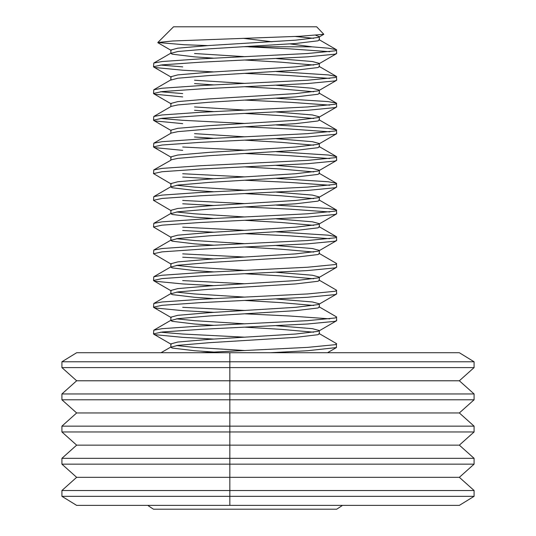 <?xml version="1.0" encoding="UTF-8"?>
<svg xmlns="http://www.w3.org/2000/svg" width="536" height="536" viewBox="0 0 536 536"><rect width="100%" height="100%" fill="white"/><g stroke="black" fill="none" stroke-linecap="round" stroke-linejoin="round"><path stroke-width="0.8" d="M61.915 361.78L61.915 367.596L76.648 380.781L61.915 393.96L61.915 399.782L76.648 412.961L61.915 426.147L61.915 431.962L76.648 445.148L61.915 458.327L61.915 464.149L76.648 477.328L61.915 490.514L61.915 496.329L76.648 505.381L459.352 505.381L474.085 496.329L474.085 490.514L459.352 477.328L474.085 464.149L474.085 458.327L459.352 445.148L474.085 431.962L474.085 426.147L459.352 412.961L474.085 399.782L474.085 393.96L459.352 380.781L474.085 367.596L474.085 361.78L459.352 352.728L76.648 352.728L61.915 361.78L474.085 361.78M61.915 399.782L229.837 399.782L229.837 393.96L474.085 393.96M61.915 431.962L229.837 431.962L229.837 399.782L474.085 399.782M61.915 426.147L474.085 426.147M76.648 445.148L229.837 445.148L229.837 431.962L474.085 431.962M61.915 464.149L229.837 464.149L229.837 458.327L474.085 458.327M76.648 477.328L229.837 477.328L229.837 464.149L474.085 464.149M61.915 496.329L229.837 496.329L229.837 490.514L474.085 490.514M229.837 505.381L229.837 496.329L474.085 496.329M61.915 393.96L229.837 393.96L229.837 352.728M61.915 458.327L229.837 458.327L229.837 445.148L459.352 445.148M61.915 490.514L229.837 490.514L229.837 477.328L459.352 477.328M61.915 367.596L474.085 367.596M76.648 380.781L459.352 380.781M76.648 412.961L459.352 412.961M318.967 306.733L336.394 316.83L336.695 320.521L334.993 321.332L307.503 324.005L200.618 329.352L162.053 332.019L153.504 333.881L155.206 334.692L182.702 337.365L213.757 339.074M318.967 333.446L336.394 343.549L336.407 347.576L307.503 350.725L270.432 352.728M160.485 332.199L182.702 334.022L245.099 337.204M336.695 343.898L334.993 344.708L307.503 347.382L200.618 352.728M318.967 280.013L336.394 290.117L336.695 293.808L334.993 294.619L307.503 297.292L200.618 302.632L162.053 305.306L153.504 307.161L155.206 307.979L182.702 310.652L213.757 312.354M245.099 313.828L289.587 315.992L329.714 318.84M182.702 307.309L245.099 310.485M336.695 317.185L334.993 317.995L307.503 320.669L200.618 326.009L162.053 328.682L153.812 330.189L153.504 333.881M318.967 253.3L336.394 263.404L336.695 267.089L334.993 267.906L307.503 270.573L200.618 275.919L162.053 278.593L153.504 280.449L155.206 281.259L182.702 283.933L213.757 285.641M182.702 280.596L245.099 283.772M336.695 290.465L334.993 291.283L307.503 293.949L200.618 299.296L162.053 301.969L153.812 303.476L153.504 307.161M182.702 257.22L213.757 258.928M182.702 253.876L245.099 257.059M336.695 263.752L334.993 264.563L307.503 267.236L200.618 272.583L162.053 275.249L153.812 276.757L153.504 280.449M182.702 230.5L213.757 232.209M245.099 233.683L289.587 235.847L329.714 238.694M276.382 231.84L328.153 235.177L336.394 236.684L336.695 240.376L334.993 241.187L307.503 243.86L200.618 249.207L162.053 251.873L153.504 253.736L171.219 264.168M182.702 227.164L245.099 230.339M336.695 237.039L334.993 237.85L307.503 240.523L200.618 245.863L162.053 248.537L153.812 250.044L153.504 253.736M182.702 203.787L213.757 205.496M245.099 206.97L289.587 209.134L329.714 211.981M276.382 205.127L328.153 208.464L336.394 209.971L336.695 213.663L334.993 214.474L307.503 217.147L200.618 222.487L162.053 225.16L153.504 227.016L171.219 237.455M182.702 200.451L245.099 203.626M336.695 210.32L334.993 211.137L307.503 213.804L200.618 219.15L162.053 221.824L153.812 223.331L153.504 227.016M182.702 177.074L213.757 178.783M245.099 180.25L289.587 182.414L329.714 185.262M276.382 178.408L328.153 181.751L336.394 183.258L336.695 186.943L334.993 187.761L307.503 190.427L200.618 195.774L162.053 198.447L153.504 200.303L171.219 210.742M182.702 173.731L245.099 176.914M336.695 183.607L334.993 184.418L307.503 187.091L200.618 192.437L162.053 195.104L153.812 196.612L153.504 200.303M245.099 153.537L289.587 155.701L329.714 158.549M276.382 151.695L328.153 155.031L336.394 156.539L336.695 160.231L334.993 161.041L307.503 163.715L200.618 169.061L162.053 171.728L153.504 173.59L171.219 184.022M182.702 147.018L245.099 150.194M336.695 156.894L334.993 157.705L307.503 160.378L200.618 165.718L162.053 168.391L153.812 169.899L153.504 173.59M245.099 126.818L289.587 128.988L329.714 131.829M276.382 124.982L328.153 128.318L336.394 129.826L336.695 133.518L334.993 134.328L307.503 137.002L200.618 142.341L162.053 145.015L153.504 146.871L155.206 147.688L182.702 150.355M160.485 118.476L182.702 120.305L245.099 123.481M336.695 130.174L334.993 130.992L307.503 133.658L200.618 139.005L162.053 141.678L153.812 143.186L153.504 146.871M245.099 100.105L289.587 102.269L329.714 105.116M276.382 98.262L328.153 101.606L336.394 103.113L336.695 106.798L334.993 107.615L307.503 110.282L200.618 115.629L162.053 118.302L153.504 120.158L155.206 120.969L182.702 123.642M336.695 103.461L334.993 104.272L307.503 106.945L200.618 112.285L162.053 114.959L153.812 116.466L153.504 120.158M290.016 43.912L312.153 46.84L328.153 48.173L336.394 49.681L336.695 53.372L334.993 54.183L307.503 56.856L200.618 62.196L162.053 64.869L153.504 66.725L155.206 67.543L182.702 70.209L213.757 71.918M245.099 73.392L289.587 75.556L329.714 78.403M276.382 71.549L328.153 74.886L336.394 76.393L336.695 80.085L334.993 80.896L307.503 83.569L200.618 88.916L162.053 91.582L153.504 93.445L155.206 94.256L182.702 96.929M336.695 76.749L334.993 77.559L307.503 80.233L200.618 85.572L162.053 88.246L153.812 89.753L153.504 93.445M160.485 91.757L182.702 93.586M336.695 50.029L334.993 50.846L307.503 53.513L200.618 58.859L162.053 61.533L153.812 63.04L153.504 66.725M160.485 65.044L182.702 66.873M315.872 35.349L319.342 36.676L317.969 37.487L295.684 40.16L209.047 45.5L177.785 48.173L170.857 50.029L170.857 53.372L172.237 54.183L194.521 56.856L213.817 58.19M295.242 36.475L313.687 38.331M319.342 36.676L319.342 40.012L317.969 40.823L295.684 43.496L209.047 48.843L177.785 51.51L170.857 53.372M194.521 53.513L245.099 56.695M276.442 58.565L312.421 61.533L319.342 63.389L317.969 64.199L295.684 66.873L209.047 72.213L177.785 74.886L170.857 76.749L170.857 79.871M245.099 60.032L281.159 62.196L313.687 65.044M319.342 63.389L319.342 66.725L317.969 67.543L295.684 70.209L209.047 75.556L177.785 78.229L170.857 80.085M194.521 80.233L245.099 83.408M276.442 85.278L312.421 88.246L319.342 90.102L317.969 90.919L295.684 93.586L209.047 98.932L177.785 101.606L170.857 103.461L170.857 106.584M194.521 83.569L213.817 84.909M245.099 86.745L281.159 88.916L313.687 91.757M319.342 90.102L319.342 93.445L317.969 94.256L295.684 96.929L209.047 102.269L177.785 104.942L171.232 106.369L153.812 116.466M194.521 106.945L245.099 110.121M276.442 111.991L312.421 114.959L319.342 116.821L317.969 117.632L295.684 120.305L209.047 125.645L177.785 128.318L170.857 130.174L170.857 133.297M194.521 110.282L213.817 111.622M245.099 113.465L281.159 115.629L313.687 118.476M319.342 116.821L319.342 120.158L317.969 120.969L295.684 123.642L209.047 128.988L177.785 131.655L171.232 133.082L153.812 143.186M194.521 133.658L245.099 136.841M276.442 138.71L312.421 141.678L319.342 143.534L317.969 144.345L295.684 147.018L209.047 152.365L177.785 155.031L170.857 156.894L170.857 160.231L153.812 169.899M194.521 137.002L213.817 138.335M245.099 140.177L281.159 142.341L313.687 145.189M319.342 143.534L319.342 146.871L317.969 147.688L295.684 150.355L209.047 155.701L177.785 158.375L171.232 159.795M276.442 165.423L312.421 168.391L319.342 170.247L317.969 171.064L295.684 173.731L209.047 179.078L177.785 181.751L170.857 183.607L170.857 186.943L172.237 187.761L194.521 190.427L213.817 191.767M245.099 166.89L281.159 169.061L313.687 171.909M319.342 170.247L319.342 173.59L317.969 174.401L295.684 177.074L209.047 182.414L177.785 185.088L170.857 186.943M176.518 185.262L194.521 187.091L245.099 190.267M276.442 192.136L312.421 195.104L319.342 196.967L317.969 197.777L295.684 200.451L209.047 205.791L177.785 208.464L170.857 210.32L170.857 213.663L172.237 214.474L194.521 217.147L213.817 218.48M245.099 193.61L281.159 195.774L313.687 198.621M319.342 196.967L319.342 200.303L317.969 201.114L295.684 203.787L209.047 209.134L177.785 211.8L170.857 213.663M176.518 211.981L194.521 213.804L245.099 216.986M276.442 218.856L312.421 221.824L319.342 223.68L317.969 224.49L295.684 227.164L209.047 232.51L177.785 235.177L170.857 237.039L170.857 240.376L172.237 241.187L194.521 243.86L213.817 245.2M245.099 220.323L281.159 222.487L313.687 225.334M319.342 223.68L319.342 227.016L317.969 227.834L295.684 230.5L209.047 235.847L177.785 238.52L170.857 240.376M176.518 238.694L194.521 240.523L245.099 243.699M276.442 245.568L312.421 248.537L319.342 250.392L317.969 251.21L295.684 253.876L209.047 259.223L177.785 261.896L170.857 263.752L170.857 267.089L172.237 267.906L194.521 270.573L213.817 271.913M245.099 247.042L281.159 249.207L313.687 252.054M319.342 250.392L319.342 253.736L317.969 254.546L295.684 257.22L209.047 262.56L177.785 265.233L170.857 267.089M176.518 265.407L194.521 267.236L245.099 270.412M276.442 272.281L312.421 275.249L319.342 277.112L317.969 277.923L295.684 280.596L209.047 285.936L177.785 288.609L170.857 290.465L170.857 293.808L172.237 294.619L194.521 297.292L213.817 298.626M245.099 273.755L281.159 275.919L313.687 278.767M319.342 277.112L319.342 280.449L317.969 281.259L295.684 283.933L209.047 289.279L177.785 291.946L170.857 293.808M176.518 292.127L194.521 293.949L245.099 297.132M276.442 299.001L312.421 301.969L319.342 303.825L317.969 304.636L295.684 307.309L209.047 312.656L177.785 315.322L170.857 317.185L170.857 320.521L172.237 321.332L194.521 324.005L213.817 325.345M245.099 300.468L281.159 302.632L313.687 305.48M319.342 303.825L319.342 307.161L317.969 307.979L295.684 310.652L209.047 315.992L177.785 318.665L170.857 320.521M176.518 318.84L194.521 320.669L245.099 323.845M276.442 325.714L312.421 328.682L319.342 330.538L317.969 331.355L295.684 334.022L209.047 339.368L177.785 342.042L170.857 343.898L170.857 347.234L172.237 348.052L194.521 350.725L213.817 352.058M245.099 327.188L281.159 329.352L313.687 332.199M319.342 330.538L319.342 333.881L317.969 334.692L295.684 337.365L209.047 342.705L177.785 345.378L170.857 347.234M176.518 345.553L194.521 347.382L245.099 350.557M276.442 352.427L281.159 352.728M157.832 42.512L173.543 26.8L316.662 26.8L323.818 34.291L300.294 36.254L172.659 40.991L157.832 42.512L184.143 44.723L207.667 45.587M342.43 505.381A170.528 170.528 0 0 1 336.695 509.2L153.504 509.2A170.528 170.528 0 0 1 147.769 505.381M197.067 509.2L265.782 509.2M243.217 38.324L272.007 41.775M244.416 46.712L312.153 46.84M248.57 46.84L289.587 48.843L329.714 51.684M336.407 53.714L318.987 63.804M153.799 67.067L171.219 77.164M336.407 80.427L318.987 90.524M153.799 93.787L171.219 103.877M336.407 107.14L318.987 117.237M153.799 120.499L171.219 130.596M336.407 133.859L318.987 143.95M153.799 147.212L171.219 157.309M336.407 160.572L318.987 170.669M336.407 187.285L318.987 197.382M336.407 214.005L318.987 224.095M336.407 240.718L318.987 250.815M336.407 267.43L318.987 277.527M153.799 280.79L171.219 290.887M336.407 294.15L318.987 304.24M153.799 307.503L171.219 317.6M336.407 320.863L318.987 330.96M153.799 334.223L171.219 344.313M336.407 347.576L327.523 352.728M171.219 50.451L157.912 42.739M318.987 37.091L323.818 34.291M318.967 39.577L336.394 49.681M171.232 52.937L153.812 63.04M318.967 66.297L336.394 76.393M171.232 79.65L153.812 89.753M318.967 93.009L336.394 103.113M318.967 119.722L336.394 129.826M318.967 146.442L336.394 156.539M318.967 173.155L336.394 183.258M171.232 186.515L153.812 196.612M318.967 199.868L336.394 209.971M171.232 213.228L153.812 223.331M318.967 226.587L336.394 236.684M171.232 239.94L153.812 250.044M171.232 266.66L153.812 276.757M171.232 293.373L153.812 303.476M171.232 320.086L153.812 330.189M171.232 346.805L161.021 352.728"/></g></svg>
